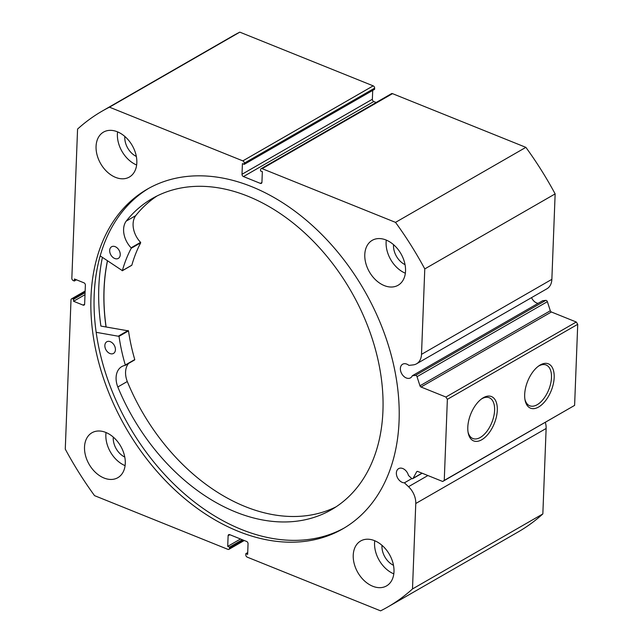 <?xml version="1.0" encoding="UTF-8"?>
<svg xmlns="http://www.w3.org/2000/svg" width="643" height="643" viewBox="0 0 643 643"><rect width="100%" height="100%" fill="white"/><g stroke="black" fill="none" stroke-linecap="round" stroke-linejoin="round"><path stroke-width="0.96" d="M106.111 326.925A195.874 137.53 60.1 0 1 107.502 260.873M411.833 478.553L404.415 482.829A7.877 5.53 60.1 0 1 402.285 482.395A7.877 5.53 60.1 0 1 396.675 475.611A7.877 5.53 60.1 0 1 398.62 468.643A7.877 5.53 60.1 0 1 402.815 468.546A7.877 5.53 60.1 0 1 408.458 475.442L411.48 478.296A1.535 1.077 -119.9 0 0 411.986 478.625A1.535 1.077 -119.9 0 0 412.806 478.609A1.535 1.077 -119.9 0 0 413.111 478.288L416.656 471.801A1.535 1.077 60.1 0 1 416.969 471.488A1.535 1.077 60.1 0 1 417.781 471.464L442.681 481.486L444.257 480.409L447.367 399.335L445.92 397.036L421.028 387.014A1.535 1.077 60.1 0 1 419.967 385.792L550.32 310.77L547.37 301.671L417.018 376.694L419.967 385.792M416.576 363.793L546.936 288.771A17.152 12.04 -119.9 0 0 551.863 279.335L421.503 354.357A17.152 12.04 60.1 0 1 416.576 363.793A17.152 12.04 60.1 0 1 413.192 364.894L408.924 365.393A7.877 5.53 -119.9 0 0 406.826 364.123A7.877 5.53 -119.9 0 0 402.631 364.219A7.877 5.53 -119.9 0 0 400.685 371.188A7.877 5.53 -119.9 0 0 406.296 377.971A7.877 5.53 -119.9 0 0 410.491 377.867A7.877 5.53 -119.9 0 0 412.284 375.761L415.434 375.391L545.794 300.369L542.644 300.739L412.284 375.761M538.119 303.343A7.877 5.53 60.1 0 1 536.656 302.949A7.877 5.53 60.1 0 1 531.544 297.621M467.799 427.217A23.895 12.683 -68.1 0 1 482.137 398.483A23.895 12.683 -68.1 0 1 497.296 410.242A23.895 12.683 -68.1 0 1 483.954 438.245A23.895 12.683 -68.1 0 1 468.217 433.044A23.895 12.683 -68.1 0 1 467.799 427.217M468.056 432.128A21.975 11.662 111.9 0 0 472.83 438.51A21.975 11.662 111.9 0 0 486.743 431.533A21.975 11.662 111.9 0 0 494.604 410.314A21.975 11.662 111.9 0 0 489.251 397.736A21.975 11.662 111.9 0 0 481.382 399.03M524.68 394.481A23.895 12.683 -68.1 0 1 539.019 365.746A23.895 12.683 -68.1 0 1 554.178 377.505A23.895 12.683 -68.1 0 1 540.835 405.508A23.895 12.683 -68.1 0 1 525.098 400.308A23.895 12.683 -68.1 0 1 524.68 394.481M524.937 399.391A21.975 11.662 111.9 0 0 529.711 405.773A21.975 11.662 111.9 0 0 543.624 398.797A21.975 11.662 111.9 0 0 551.485 377.578A21.975 11.662 111.9 0 0 546.132 364.999A21.975 11.662 111.9 0 0 538.271 366.293M148.887 188.254A195.97 137.602 -119.9 0 0 102.277 361.921A195.97 137.602 -119.9 0 0 241.607 529.535A195.97 137.602 -119.9 0 0 344.367 527.927M238.408 531.375A195.97 137.602 -119.9 0 0 342.775 528.859A195.97 137.602 -119.9 0 0 391.314 355.483A195.97 137.602 -119.9 0 0 251.654 186.647A195.97 137.602 -119.9 0 0 147.279 189.163A195.97 137.602 -119.9 0 0 98.749 362.539A195.97 137.602 -119.9 0 0 238.408 531.375M105.773 432.426A25.921 18.205 -119.9 0 0 91.965 432.755A25.921 18.205 -119.9 0 0 85.543 455.694A25.921 18.205 -119.9 0 0 104.021 478.022A25.921 18.205 -119.9 0 0 117.83 477.693A25.921 18.205 -119.9 0 0 124.252 454.754A25.921 18.205 -119.9 0 0 105.773 432.426M106.039 432.53A25.921 18.205 -119.9 0 0 125.088 465.645M117.323 131.775A25.921 18.205 -119.9 0 0 103.515 132.104A25.921 18.205 -119.9 0 0 97.093 155.043A25.921 18.205 -119.9 0 0 115.571 177.38A25.921 18.205 -119.9 0 0 129.38 177.042A25.921 18.205 -119.9 0 0 135.802 154.111A25.921 18.205 -119.9 0 0 117.323 131.775M117.581 131.879A25.921 18.205 -119.9 0 0 136.637 164.994M374.491 540.642A25.921 18.205 -119.9 0 0 360.683 540.972A25.921 18.205 -119.9 0 0 354.261 563.911A25.921 18.205 -119.9 0 0 372.739 586.247A25.921 18.205 -119.9 0 0 386.539 585.91A25.921 18.205 -119.9 0 0 392.961 562.979A25.921 18.205 -119.9 0 0 374.491 540.642M374.748 540.747A25.921 18.205 -119.9 0 0 393.805 573.861M386.041 240A25.921 18.205 -119.9 0 0 372.233 240.329A25.921 18.205 -119.9 0 0 365.811 263.26A25.921 18.205 -119.9 0 0 384.289 285.596A25.921 18.205 -119.9 0 0 398.089 285.267A25.921 18.205 -119.9 0 0 404.511 262.328A25.921 18.205 -119.9 0 0 386.041 240M386.298 240.104A25.921 18.205 -119.9 0 0 405.355 273.219M405.042 264.651A16.517 11.598 60.1 0 1 393.548 244.678M393.492 565.301A16.517 11.598 60.1 0 1 381.998 545.32M136.324 156.434A16.517 11.598 60.1 0 1 124.83 136.453M124.774 457.077A16.517 11.598 60.1 0 1 113.281 437.103M417.018 376.694A1.535 1.077 -119.9 0 0 415.434 375.391M421.503 354.357L424.782 268.911A286.127 200.905 -119.9 0 0 395.517 222.374L262.151 168.667A1.921 1.35 -119.9 0 0 261.13 168.691A1.921 1.35 -119.9 0 0 260.576 169.744L260.536 170.925L262.344 171.657L261.934 182.299A1.921 1.35 60.1 0 1 261.388 183.351A1.921 1.35 60.1 0 1 260.359 183.376L261.918 182.483M243.456 176.568A1.921 1.35 60.1 0 1 242.009 174.269L372.369 99.247A1.921 1.35 -119.9 0 0 373.808 101.546L243.456 176.568L260.359 183.376M244.276 163.177A1.921 1.35 -119.9 0 0 242.829 160.879L373.189 85.857A1.921 1.35 60.1 0 1 374.636 88.155L244.276 163.177L244.227 164.359L242.419 163.627L242.009 174.269M242.829 160.879L109.463 107.172A286.127 200.905 -119.9 0 0 102.309 111.022A286.127 200.905 -119.9 0 0 77.57 129.074L71.839 278.282A1.921 1.35 -119.9 0 0 73.278 280.581L74.339 281.007L74.419 278.982L83.928 282.807A1.921 1.35 60.1 0 1 85.374 285.106L84.643 304.026A1.921 1.35 60.1 0 1 84.096 305.079A1.921 1.35 60.1 0 1 83.068 305.103L84.627 304.211M85.125 291.601L72.579 298.818L73.64 299.244L73.559 301.278L83.068 305.103M72.579 298.818A1.921 1.35 -119.9 0 0 71.558 298.842A1.921 1.35 -119.9 0 0 71.003 299.903L65.273 449.111A286.127 200.905 -119.9 0 0 94.545 495.649L227.903 549.355A1.921 1.35 -119.9 0 0 228.932 549.331A1.921 1.35 -119.9 0 0 229.479 548.278L243.504 540.2M229.873 534.711L228.12 535.723L227.71 546.365L229.527 547.097L229.479 548.278M228.12 535.723A1.921 1.35 60.1 0 1 228.675 534.671A1.921 1.35 60.1 0 1 229.696 534.646L246.607 541.454A1.921 1.35 60.1 0 1 248.053 543.753L247.643 554.387L245.827 553.663L245.787 554.845A1.921 1.35 -119.9 0 0 247.225 557.143L380.592 610.85A286.127 200.905 -119.9 0 0 387.745 607A286.127 200.905 -119.9 0 0 412.493 588.948L415.772 503.501A17.152 12.04 -119.9 0 0 408.514 486.695L404.415 482.829M545.352 422.403A17.152 12.04 60.1 0 1 546.132 428.479L415.772 503.501M387.745 607L518.105 531.978A286.127 200.905 60.1 0 0 542.845 513.926L546.132 428.479M102.309 111.022L232.67 36A286.127 200.905 60.1 0 1 239.823 32.15L373.189 85.857M244.227 164.359L374.588 89.337L374.636 88.155M372.369 99.247L372.707 90.422M376.155 102.494L373.808 101.546M261.13 168.691L391.491 93.669A1.921 1.35 60.1 0 1 392.511 93.645L262.151 168.667M551.863 279.335L555.142 193.889A286.127 200.905 60.1 0 0 525.878 147.351L392.511 93.645M545.794 300.369A1.535 1.077 60.1 0 1 547.37 301.671M550.32 310.77A1.535 1.077 -119.9 0 0 551.389 311.992L421.028 387.014M445.92 397.036L576.281 322.014L551.389 311.992M576.281 322.014L577.727 324.313L447.367 399.335M444.257 480.409L574.609 405.387L577.727 324.313M574.609 405.387L442.681 481.486M525.878 147.351L395.517 222.374M424.782 268.911L555.142 193.889M542.845 513.926L412.493 588.948M109.463 107.172L239.823 32.15M242.323 539.726L229.527 547.097M240.514 538.995L227.71 546.365M247.708 552.578L245.827 553.663M76.445 279.793L74.339 281.007M85.005 294.687L73.559 301.278M85.085 292.661L73.64 299.244M102.406 257.401A202.593 142.248 -119.9 0 0 100.895 326.081L128.504 330.896A167.067 117.307 -119.9 0 0 134.765 359.566L125.248 365.328M107.429 260.825A195.97 137.602 -119.9 0 0 106.031 326.917M96.161 332.31L119.027 336.353A167.067 117.307 -119.9 0 0 125.289 365.023L125.128 365.393A19.845 13.937 -119.9 0 0 121.792 366.59A19.845 13.937 -119.9 0 0 117.806 386.973A179.534 126.06 -119.9 0 0 233.835 511.265A179.534 126.06 -119.9 0 0 331.362 509.738A179.534 126.06 -119.9 0 0 376.123 352.034A179.534 126.06 -119.9 0 0 249.773 196.999A179.534 126.06 -119.9 0 0 152.254 198.526A179.534 126.06 -119.9 0 0 126.213 221.112A19.845 13.937 -119.9 0 0 131.092 247.796L131.204 248.286A167.067 117.307 -119.9 0 0 122.355 270.639L100.171 255.882M109.84 353.489A6.719 4.718 60.1 0 1 105.114 347.686A6.719 4.718 60.1 0 1 106.786 341.779A6.719 4.718 60.1 0 1 110.435 341.722A6.719 4.718 60.1 0 1 115.169 347.525A6.719 4.718 60.1 0 1 113.489 353.433A6.719 4.718 60.1 0 1 109.84 353.489M114.663 258.462A6.719 4.718 60.1 0 1 109.929 252.659A6.719 4.718 60.1 0 1 111.609 246.751A6.719 4.718 60.1 0 1 115.258 246.695A6.719 4.718 60.1 0 1 119.984 252.498A6.719 4.718 60.1 0 1 118.312 258.406A6.719 4.718 60.1 0 1 114.663 258.462M128.544 363.448A19.845 13.937 -119.9 0 0 127.282 381.524A179.534 126.06 -119.9 0 0 243.319 505.808A179.534 126.06 -119.9 0 0 336.016 506.861M157.077 195.938A179.534 126.06 -119.9 0 0 135.697 215.654L126.213 221.112L135.697 215.662A19.845 13.937 -119.9 0 0 140.576 242.339L140.688 242.829A167.067 117.307 -119.9 0 0 131.839 265.181L131.574 265.334M117.806 386.973L127.282 381.524M413.111 478.288L422.009 473.168M417.395 471.383L416.656 471.801M427.9 475.539L408.514 486.695M118.674 335.951L128.158 330.494M122.355 270.639L131.839 265.181M131.204 248.286L140.688 242.829M131.092 247.796L140.576 242.339M125.289 365.023L134.765 359.566M119.027 336.353L128.504 330.896M71.558 298.842L85.141 291.03M244.26 540.506L228.932 549.331M422.162 473.224L412.806 478.609M122.258 270.775L131.743 265.318M125.192 365.377L134.676 359.919"/></g></svg>
